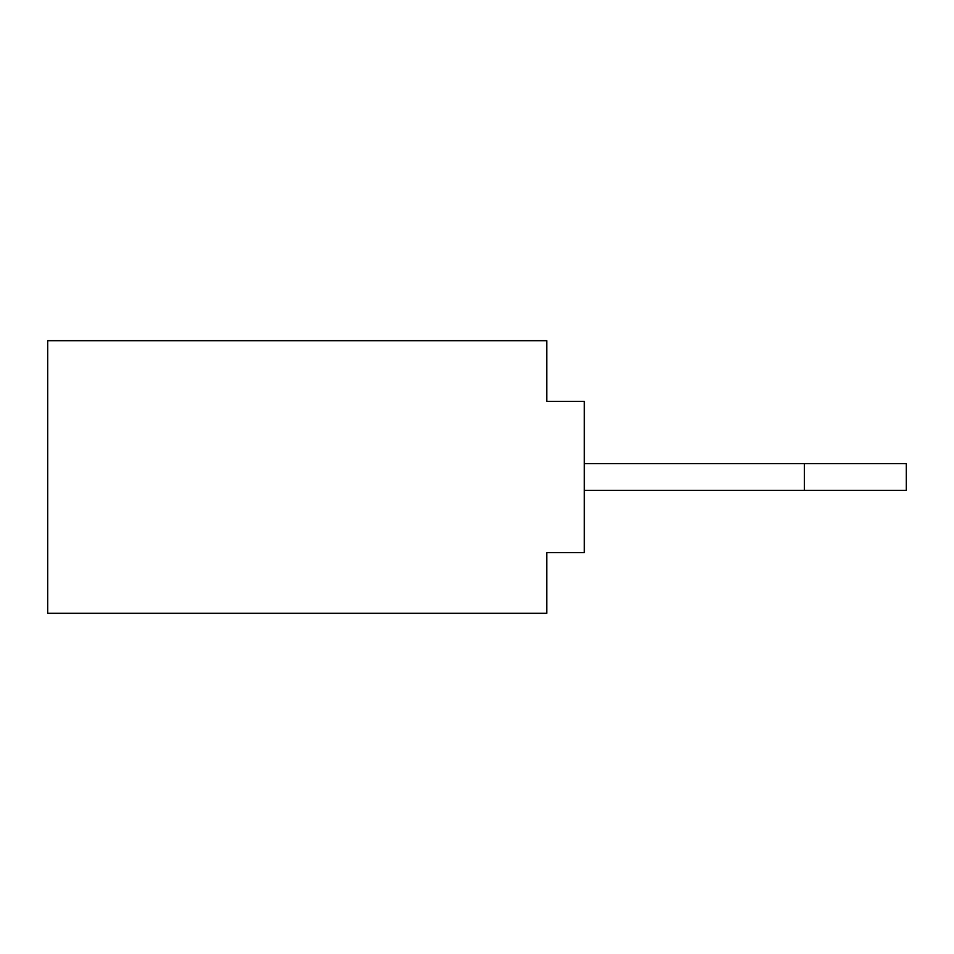 <?xml version="1.0" encoding="UTF-8"?>
<svg xmlns="http://www.w3.org/2000/svg" width="954" height="954" viewBox="0 0 954 954"><rect width="100%" height="100%" fill="white"/><g stroke="black" fill="none" stroke-linecap="round" stroke-linejoin="round"><path stroke-width="1.43" d="M47.7 613.303L546.761 613.303L546.761 552.664L584.325 552.664L584.325 401.336L546.761 401.336L546.761 340.697L47.7 340.697L47.7 613.303M546.761 574.129L546.761 552.664M546.761 379.871L546.761 401.336M584.325 490.416L906.3 490.416L906.3 463.584L804.341 463.584L804.341 490.416M584.325 463.584L804.341 463.584"/></g></svg>

